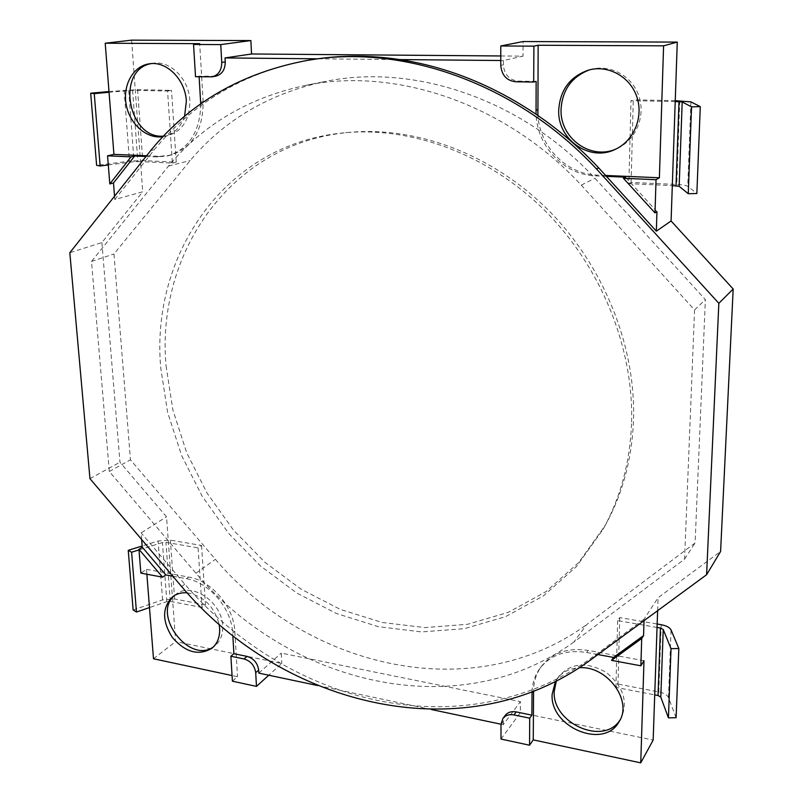 <?xml version="1.0" encoding="UTF-8"?>
<svg xmlns="http://www.w3.org/2000/svg" width="803" height="803" viewBox="0 0 803 803"><rect width="100%" height="100%" fill="white"/><g stroke="black" fill="none" stroke-linecap="round" stroke-linejoin="round"><path stroke-width="0.6" stroke-dasharray="4.01 3.01" d="M631.59 421.976C633.627 347.348 601.045 266.686 544.906 210.607C488.565 154.698 412.692 126.603 345.32 132.726C225.462 142.944 150.332 254.932 160.751 368.015L167.646 412.421L181.639 455.582L202.215 496.304L228.755 533.473L260.543 566.025L296.739 592.995L336.377 613.482L378.374 626.681L421.505 631.911L464.415 628.669L505.589 616.654L543.47 595.856L576.424 566.587L602.852 529.589C620.609 497.82 630.194 461.956 631.59 421.976M166.06 365.857L172.866 409.942L186.718 452.792L207.124 493.203L233.472 530.08L265.03 562.381L300.984 589.111L340.352 609.407L382.077 622.455L424.917 627.585L467.527 624.302L508.419 612.308L546.03 591.6L578.752 562.512L605 525.774C622.626 494.226 632.142 458.633 633.547 418.995C635.595 344.979 603.324 265.05 547.676 209.483C491.827 154.086 416.576 126.252 349.686 132.334C230.682 142.462 155.842 253.577 166.06 365.857M114.548 196.233L114.799 199.525L142.723 191.797L101.881 242.566L69.821 252.724M101.881 242.566L119.968 462.217L166.512 516.781L175.646 641.587L281.803 663.479L268.804 675.233M89.956 478.648L119.968 462.217M141.659 539.516L141.137 532.871L166.512 516.781M146.869 574.245L146.477 569.327L140.856 573.121M153.493 658.771L175.646 641.587M644.026 620.669L644.076 619.163L658.079 597.733L720.602 551.44M232.408 681.195L237.537 676.718L232.067 675.554M146.477 569.327L188.655 577.066C211.51 580.689 233.894 606.897 234.827 631.349L237.537 676.718M187.199 592.825C203.5 595.886 214.13 606.305 219.078 624.072M172.816 576.193L186.386 578.692C208.308 582.225 230.049 606.466 232.408 630.235L232.81 635.464M174.612 595.394L176.148 594.16C191.505 581.472 222.16 602.12 222.672 625.898C223.043 634.45 220.504 641.065 215.043 645.722L213.457 646.887M201.553 545.488L205.468 604.9L202.055 607.5L198.08 547.887L201.553 545.488L170.356 540.118L158.131 541.001L142.171 545.98M138.999 549.914L162.427 542.577L165.93 542.316L198.08 547.887M133.137 609.959L162.577 599.911L174.632 598.988L205.468 604.9M202.055 607.5L170.286 601.367L166.823 601.628L149.478 607.58M657.045 627.454L617.637 620.619L619.735 617.567L657.165 624.011M676.096 717.691L668.487 697.566C667.243 694.906 664.011 693.029 658.801 691.915L617.999 684.086L615.921 687.378L654.716 694.876M619.735 617.567L617.999 684.086M617.637 620.619L615.921 687.378M501.002 739.061L520.344 712.673L520.394 701.631L281.291 653.12L281.803 663.479M108.295 164.966L134.051 161.704L140.515 161.664L142.723 191.797M131.622 40.15L140.515 161.664L172.384 163.099L167.576 91.04L132.605 90.317L109.047 92.265M500.781 55.969L523.034 56.14L523.094 41.545M675.213 101.559L630.997 100.646L628.859 183.646L672.312 185.603M657.627 610.692L658.079 597.733M520.344 712.673L653.16 740.065M172.384 163.099L176.258 162.116L142.753 160.62L129.484 161.182L96.611 165.318M108.997 91.532L137.594 89.655L171.521 90.348L167.576 91.04M176.258 162.116L171.521 90.348M628.859 183.646L631.118 182.411L676.788 184.449C682.63 184.75 686.284 185.373 687.749 186.316L696.853 193.503M631.118 182.411L633.276 99.793L630.997 100.646M675.243 100.656L633.276 99.793M536.143 81.384L518.196 81.103C509.202 79.999 504.264 74.579 503.381 64.842L503.381 60.546L523.034 56.14M399.673 59.573L317.526 58.81M503.381 60.546L500.781 60.516M258.827 673.125L281.291 653.12M501.002 724.216L503.25 724.687L520.394 701.631M317.657 685.541L431.582 709.571M503.25 724.687L503.25 721.445L505.157 715.473M643.996 660.708L588.077 650.43C567.952 647.429 552.464 652.648 541.613 666.099C536.384 673.205 533.704 681.426 533.583 690.751L533.583 691.333M555.395 681.556L557.011 678.977C562.19 672.051 569.618 668.307 579.324 667.755M532.048 691.925L532.158 689.767C532.79 681.627 535.43 674.42 540.078 668.146C550.948 654.676 566.466 649.456 586.632 652.478L597.884 654.555M619.926 720.14L620.92 718.625C628.398 701.862 623.469 686.455 606.155 672.382C586.893 661.531 571.204 662.756 559.099 676.066L556.308 681.095M146.578 155.772L159.506 156.324L170.186 155.27C192.148 148.083 203.129 130.216 203.149 101.66L199.676 43.663M184.58 116.345C180.805 127.225 174.09 133.9 164.444 136.359L162.979 136.64M200.73 103.918L200.77 105.725C199.515 132.565 188.484 149.288 167.646 155.892L156.946 156.946L146.016 156.475M215.575 76.235L199.074 76.144L199.114 76.787M199.074 76.144L195.52 76.737M163.451 136.139L168.008 135.566C182.612 131.03 189.899 119.366 189.869 100.586C189.016 79.095 170.206 60.195 152.931 63.286L151.115 63.618M605.603 175.466L597.221 175.104C566.637 174.261 539.937 147.23 537.9 115.512M606.406 176.339L595.655 175.877C564.358 175.034 537.217 146.778 536.043 114.247M656.954 211.641L625.507 177.172M589.553 69.831L590.677 69.5C610.17 63.859 632.302 75.964 638.947 96.23C645.803 116.415 635.755 140.083 617.346 148.394L616.282 148.866M644.076 619.163L596.318 654.264C576.393 669.351 555.003 681.185 532.158 689.767C493.574 703.94 453.795 709.22 412.822 705.616C388.311 703.438 364.251 698.359 340.653 690.389C301.396 676.929 265.321 656.874 232.408 630.235C215.264 616.323 199.395 600.995 184.8 584.243L141.137 532.871M114.799 199.525L154.276 149.749C167.827 133.238 183.325 118.563 200.77 105.725C232.378 82.488 268.764 67.241 309.948 59.964M154.276 149.749L150.663 150.603M184.8 584.243L181.608 586.541M596.499 654.134L594.501 657.035M573.924 642.019C457.058 726.494 289.421 683.704 195.952 573.252L109.308 471.491L91.492 261.447L168.419 166.111C202.968 124.696 248.328 97.856 304.508 85.6C394.293 66.589 504.957 102.784 581.242 185.132L694.565 309.928L684.578 559.109L573.924 642.019L586.581 624.684L695.097 542.948L705.375 299.629L594.973 178.266C520.645 98.177 412.491 63.005 324.292 81.655C269.105 93.68 224.418 119.958 190.211 160.51L113.976 253.979L130.457 459.828L215.385 559.3C307.037 667.303 471.883 708.136 586.581 624.684M195.952 573.252L215.385 559.3M684.578 559.109L695.097 542.948M694.565 309.928L705.375 299.629M581.242 185.132L594.973 178.266M168.419 166.111L190.211 160.51M91.492 261.447L113.976 253.979M109.308 471.491L130.457 459.828M186.386 578.692L188.655 577.066M232.669 633.115L234.827 631.349M174.632 598.988L170.356 540.118M162.577 599.911L158.131 541.001M166.823 601.628L162.427 542.577M170.286 601.367L165.93 542.316M658.801 691.915L661.18 624.704M668.487 697.566L671.037 629.913M137.594 89.655L142.753 160.62M124.124 90.147L129.484 161.182M128.741 90.458L134.051 161.704M132.605 90.317L137.855 161.544M679.75 100.746L676.788 184.449M690.931 101.901L687.749 186.316M503.381 64.842L500.791 65.434M503.25 721.445L500.992 724.467M586.632 652.478L588.077 650.43M532.981 691.564L533.583 690.751M156.946 156.946L159.506 156.324M200.64 102.152L203.149 101.66M213.728 76.375L210.215 76.968M595.655 175.877L597.221 175.104M518.196 81.103L515.656 81.776M349.686 132.334L345.32 132.726M605 525.774L602.852 529.589M212.002 648.202L215.043 645.722M172.966 596.458L176.148 594.16M541.613 666.099L540.078 668.146M559.099 676.066L557.011 678.977M620.92 718.625L619.053 721.736M170.186 155.27L167.646 155.892M152.931 63.286L149.278 63.818M168.008 135.566L164.444 136.359M615.228 149.368L617.346 148.394M588.428 70.132L590.677 69.5M304.508 85.6L324.292 81.655"/><path stroke-width="1.2" d="M138.949 549.312L140.856 573.121L162.577 577.156L138.949 549.312L142.261 547.154L141.659 539.516M232.067 675.554L153.493 658.771L146.869 574.245M706.6 574.727L594.501 657.035C467.727 753.756 283.098 707.112 181.608 586.541L89.956 478.648L69.821 252.724L150.663 150.603C189.608 102.914 241.623 72.882 306.706 60.516C401.44 43.503 516.439 82.749 596.488 168.931L718.836 303.313L706.6 574.727L720.602 551.44L733.179 289.02L671.087 220.986L677.27 42.097L523.094 41.545L500.781 45.982L500.791 65.434C501.674 75.221 506.633 80.661 515.656 81.776L533.674 82.057L533.905 46.142L500.781 45.982M718.836 303.313L733.179 289.02M500.781 60.516L399.673 59.573C447 66.83 492.46 85.058 536.043 114.247C558.587 129.584 579.465 147.451 598.677 167.867L606.406 176.339L625.507 177.172L623.409 178.276L654.997 212.905L656.954 211.641L656.332 231.174L671.087 220.986M537.9 115.512L538.151 45.249L663.589 45.831L677.27 42.097M538.151 45.249L533.905 46.142M268.804 675.233L256.468 686.384L255.705 672.703C254.641 665.627 250.757 661.04 244.032 658.962L230.883 656.232L232.408 681.195L256.468 686.384M219.078 624.072L219.631 628.327C220.012 636.909 217.472 643.534 212.002 648.202C198.833 656.031 185.664 652.518 172.484 637.672C161.845 620.89 162.015 607.158 172.966 596.458C176.991 593.598 181.729 592.383 187.199 592.825M142.261 547.154L165.819 574.898L172.816 576.193M165.819 574.898L162.577 577.156M232.81 635.464L233.904 653.692L230.883 656.232M213.457 646.887C189.227 664.503 151.365 614.195 174.612 595.394M142.171 545.98L128.239 550.326L131.602 552.233L138.999 549.914M149.478 607.58L136.47 612.047L133.137 609.959L128.239 550.326M136.47 612.047L131.602 552.233M657.165 624.011L661.18 624.704C666.48 625.718 669.762 627.454 671.037 629.913L678.836 648.513L671.047 648.673L663.228 629.532L660.417 628.036L657.045 627.454L657.627 610.692M644.026 620.669L643.564 635.585L641.717 638.465L640.864 665.797L643.996 660.708L640.744 762.85L653.16 740.065L654.716 694.876L658.038 695.508L660.799 697.134L668.427 717.852L676.096 717.691L678.836 648.513M668.427 717.852L671.047 648.673M654.716 694.876L657.045 627.454M250.877 40.572L131.622 40.15L105.203 43.221L199.676 43.663L193.553 44.456L220.755 44.597L250.877 40.572L251.54 53.982L500.781 55.969M109.047 92.265L94.252 93.63L90.689 93.208L96.611 165.318L100.144 165.99L108.295 164.966M90.689 93.208L108.997 91.532M94.252 93.63L100.144 165.99M675.213 101.559L682.189 101.971L691.554 106.859L700.286 106.638L696.853 193.503L688.261 193.714L679.157 186.306L672.312 185.603M700.286 106.638L690.931 101.901L675.243 100.656M691.554 106.859L688.261 193.714M640.744 762.85L533.242 739.884L529.548 745.214L501.002 739.061L500.992 724.467L502.899 718.474C505.509 715.272 509.202 714.078 513.98 714.921L529.709 718.183L529.548 745.214M306.706 60.516L317.526 58.81L225.021 57.936L251.54 53.982M220.755 44.597L221.748 62.413C221.668 70.333 218.436 75.141 212.072 76.827L195.52 76.737L193.553 44.456M225.021 57.936L225.241 61.871C225.151 69.771 221.929 74.559 215.575 76.235L212.072 76.827M233.904 653.692L247.013 656.392C253.728 658.46 257.602 663.027 258.656 670.093L258.827 673.125L317.657 685.541M431.582 709.571L501.002 724.216M533.583 691.333L533.242 739.884M579.324 667.755C606.978 665.406 633.186 700.949 619.053 721.736C603.966 749.902 549.914 727.177 552.123 694.434L555.395 681.556M640.864 665.797L611.565 660.367L641.717 638.465M597.884 654.555L613.502 657.436L611.565 660.367M502.899 718.474L505.157 715.473C507.757 712.271 511.441 711.087 516.209 711.91L531.887 715.152L532.048 691.925M531.887 715.152L529.709 718.183M613.502 657.436L643.564 635.585M556.308 681.095L554.211 691.473C552.083 723.152 603.495 746.198 619.926 720.14M105.203 43.221L113.926 154.367L107.562 155.832L131.04 156.856L109.81 183.927L107.562 155.832M114.548 196.233L113.494 182.974L109.81 183.927M113.926 154.367L146.578 155.772M162.979 136.64C147.039 139.31 129.895 124.445 126.252 104.982C122.357 85.56 133.017 66.037 149.278 63.818C166.592 60.717 185.473 79.688 186.346 101.258L184.58 116.345M146.016 156.475L134.703 155.983L131.04 156.856M199.114 76.787L200.73 103.918M134.703 155.983L113.494 182.974M151.115 63.618C115.632 69.911 127.968 139.23 163.451 136.139M663.589 45.831L659.383 177.774L656.031 179.701L623.409 178.276M654.997 212.905L656.031 179.701M659.383 177.774L605.603 175.466M558.707 110.202C560.022 90.046 569.929 76.686 588.428 70.132C607.991 64.471 630.214 76.636 636.889 96.982C643.785 117.268 633.708 141.027 615.228 149.368C589.633 162.206 557.392 139.551 558.707 110.202M536.043 114.247L536.143 81.384L533.674 82.057M616.282 148.866C590.867 160.65 559.781 138.156 561.046 109.409C562.281 89.866 571.776 76.666 589.553 69.831M606.406 176.339L656.332 231.174M598.677 167.867L596.488 168.931M317.526 58.81C344.085 55.096 371.468 55.357 399.673 59.573M660.799 697.134L663.228 629.532M658.038 695.508L660.417 628.036M682.189 101.971L679.157 186.306M678.997 101.64L676.026 185.774M225.241 61.871L221.748 62.413M258.656 670.093L255.705 672.703M247.013 656.392L244.032 658.962M532.038 692.848L532.981 691.564M516.209 711.91L513.98 714.921M535.952 110.272L537.689 109.7"/></g></svg>
